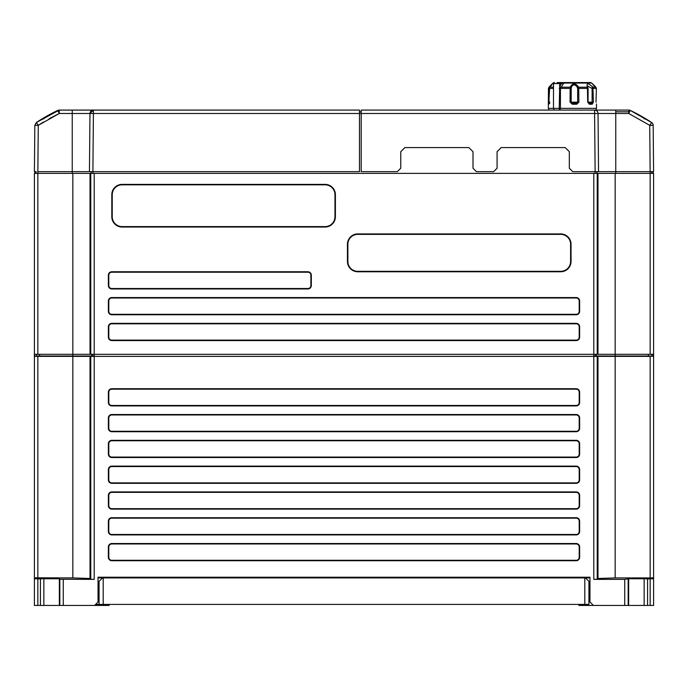 <?xml version="1.0" encoding="UTF-8"?>
<svg xmlns="http://www.w3.org/2000/svg" width="688" height="688" viewBox="0 0 688 688"><rect width="100%" height="100%" fill="white"/><g stroke="black" fill="none" stroke-linecap="round" stroke-linejoin="round"><path stroke-width="1.03" d="M596.47 103.991L596.496 108.36L548.336 108.36L548.448 88.434L548.947 87.213C553.109 82.792 553.358 82.792 549.695 87.213L548.723 104.232L549.738 103.2L548.99 103.587L549.187 88.434L551.871 84.727M593.391 102.168L592.213 104.232L591.362 103.2L588.627 103.2L588.077 102.168L588.077 88.434L587.423 85.957L592.119 88.434L592.119 102.168L591.362 103.2L588.627 103.2L589.358 104.232L587.698 102.168L587.406 87.213C586.245 82.792 588.094 82.792 592.936 87.213L593.391 102.168L588.223 102.168M578.892 102.168L576.716 104.232L576.535 103.2L572.296 103.2L571.169 102.168L571.212 87.944C572.227 84.59 574.067 84.031 576.725 86.258L577.671 88.434L577.671 102.168L576.535 103.2L572.296 103.2L572.296 104.232L570.068 102.168L570.154 87.213C572.674 82.792 575.529 82.792 578.72 87.213L578.892 102.168L570.068 102.168M559.284 110.08L559.284 108.36M559.232 108.36L559.722 83.592L558.905 82.56L564.091 82.56L560.428 88.434L560.428 108.36M559.722 86.353L561.58 83.592L563.532 83.067L591.843 83.067L596.384 88.434L596.014 102.168L596.384 88.434L595.885 87.213C591.723 82.792 591.474 82.792 595.137 87.213M548.336 104.232L549.368 103.2L548.723 104.232M559.74 86.413L560.892 87.127M571.212 87.944L570.154 87.213L560.84 87.213L559.662 86.49M553.642 83.067L552.989 83.067L548.938 87.221L549.385 87.944L548.947 87.213C553.109 82.792 553.358 82.792 549.695 87.213L549.944 87.944M587.844 87.944L587.406 87.213L587.844 87.944L587.406 87.213L578.72 87.213L577.602 87.944M595.885 87.213L592.936 87.213L591.972 87.944M553.496 108.36L553.496 83.592L561.58 83.592A1.032 0.791 -90 0 0 560.797 82.56L590.622 82.56L591.843 83.067M584.129 82.56L586.916 82.56M557.916 82.56L557.117 82.56M557.486 82.56L560.935 82.56M561.451 82.56L564.083 82.56M560.161 108.36L560.161 110.08M576.105 110.08L577.714 110.08M588.489 102.168L588.489 103.148M428.762 604.408L462.886 604.408M225.114 604.408L259.238 604.408M37.84 605.44L37.84 578.883L34.4 578.763L34.4 605.44L34.4 578.763L34.4 605.44L59.34 605.44L59.34 578.763L59.822 579.244L59.822 605.44L94.6 605.44L98.04 602L98.04 577.232L589.96 577.232L589.96 602L593.4 605.44L628.66 605.44L628.66 578.763L644.14 578.763L644.14 605.44L647.58 605.44L647.58 578.883L644.14 578.763L644.14 605.44L628.66 605.44L636.4 605.44L628.66 605.44L628.66 578.763L624.738 579.365L593.796 579.365L593.796 354.32L597.236 354.32L597.236 173.376L650.16 173.376L650.16 354.32L653.6 354.32L653.6 356.384L650.16 356.04M37.84 578.883L43.86 578.763L43.86 605.44L43.86 578.763L59.34 578.763M34.4 578.763L34.4 356.384L90.764 356.384L90.764 579.244L94.204 579.365L59.822 579.244M597.236 173.376L90.764 173.376L90.764 354.32L94.204 354.32L94.204 356.384L90.764 356.384M94.204 579.365L94.204 356.384L650.16 356.384L650.16 577.92L615.167 577.92L597.984 578.496L597.236 579.244L593.796 579.365M650.16 354.32L597.236 354.32M94.204 173.376L94.204 354.32L593.796 354.32L593.796 173.376M90.764 354.32L37.84 354.32L37.84 173.376L90.764 173.376M90.764 579.244L90.016 578.496L72.833 577.92L34.4 577.8L34.4 354.32L37.84 354.32M36.584 354.32L36.584 356.04L94.204 356.04M43.404 122.068L38.261 125.354L34.821 125.354L34.417 171.656L36.12 171.656L36.12 173.376M630.225 110.415A172 172 0 0 1 651.648 122.524A3.44 3.44 0 0 1 653.179 125.354L653.583 171.656L598.543 171.656L598.035 113.494L598.543 171.656L572.76 171.656L569.32 168.216L569.32 151.704L565.192 147.576L501.208 147.576L497.08 151.704L497.08 168.216L493.64 171.656L476.44 171.656L473 168.216L473 151.704L468.872 147.576L404.888 147.576L400.76 151.704L400.76 168.216L397.32 171.656L361.2 171.656L361.2 110.08L594.595 110.08A3.44 3.44 0 0 1 598.035 113.494L594.595 113.494L594.595 110.08L628.746 110.08L630.225 110.415L628.746 113.494L628.746 110.08A3.44 3.44 0 0 1 630.225 110.415L651.648 122.524A3.44 3.44 0 0 1 653.179 125.354L649.739 125.354L650.16 173.376L653.6 173.376L653.6 354.32M598.543 171.656L596.84 171.656L596.84 173.376L596.84 171.656L595.12 171.656L594.595 113.494L361.2 113.494M651.88 173.376L651.88 171.656M624.738 605.44L624.738 579.365L595.344 579.365M34.839 356.384L34.839 354.32M607.771 579.365L615.76 579.365M103.2 577.232L103.2 577.92L102.512 577.92L99.072 581.36L99.072 604.408L588.928 604.408L588.928 581.36L585.488 577.92L589.96 577.92M95.632 604.408L103.2 604.408L103.2 577.92L584.8 577.92L584.8 577.232M98.04 577.92L102.512 577.92M589.96 581.36L588.928 581.36L588.928 604.408L584.8 604.408L584.8 577.92L585.488 577.92M98.04 581.36L99.072 581.36M593.796 356.04L651.88 356.04M578.849 604.408L578.883 605.44L593.4 605.44M189.2 577.92L189.2 577.232M213.28 577.232L213.28 577.92M474.72 577.232L474.72 577.92M498.8 577.232L498.8 577.92M647.58 578.883L650.16 578.883L650.16 605.44L647.58 605.44M94.6 605.44L109.117 605.44L109.151 604.408M111.8 534.481L576.2 534.481A3.001 3.001 0 0 0 579.201 531.48L579.201 521.16A3.001 3.001 0 0 0 576.2 518.159L111.8 518.159A3.001 3.001 0 0 0 108.799 521.16L108.799 531.48A3.001 3.001 0 0 0 111.8 534.481L111.8 534.92A3.44 3.44 0 0 1 108.36 531.48L108.36 521.16A3.44 3.44 0 0 1 111.8 517.72L576.2 517.72A3.44 3.44 0 0 1 579.64 521.16L579.64 531.48A3.44 3.44 0 0 1 576.2 534.92L111.8 534.92M111.8 508.681L576.2 508.681A3.001 3.001 0 0 0 579.201 505.68L579.201 495.36A3.001 3.001 0 0 0 576.2 492.359L111.8 492.359A3.001 3.001 0 0 0 108.799 495.36L108.799 505.68A3.001 3.001 0 0 0 111.8 508.681L111.8 509.12A3.44 3.44 0 0 1 108.36 505.68L108.36 495.36A3.44 3.44 0 0 1 111.8 491.92L576.2 491.92A3.44 3.44 0 0 1 579.64 495.36L579.64 505.68A3.44 3.44 0 0 1 576.2 509.12L111.8 509.12M111.8 482.881L576.2 482.881A3.001 3.001 0 0 0 579.201 479.88L579.201 469.56A3.001 3.001 0 0 0 576.2 466.559L111.8 466.559A3.001 3.001 0 0 0 108.799 469.56L108.799 479.88A3.001 3.001 0 0 0 111.8 482.881L111.8 483.32A3.44 3.44 0 0 1 108.36 479.88L108.36 469.56A3.44 3.44 0 0 1 111.8 466.12L576.2 466.12A3.44 3.44 0 0 1 579.64 469.56L579.64 479.88A3.44 3.44 0 0 1 576.2 483.32L111.8 483.32M111.8 457.081L576.2 457.081A3.001 3.001 0 0 0 579.201 454.08L579.201 443.76A3.001 3.001 0 0 0 576.2 440.759L111.8 440.759A3.001 3.001 0 0 0 108.799 443.76L108.799 454.08A3.001 3.001 0 0 0 111.8 457.081L111.8 457.52A3.44 3.44 0 0 1 108.36 454.08L108.36 443.76A3.44 3.44 0 0 1 111.8 440.32L576.2 440.32A3.44 3.44 0 0 1 579.64 443.76L579.64 454.08A3.44 3.44 0 0 1 576.2 457.52L111.8 457.52M111.8 431.281L576.2 431.281A3.001 3.001 0 0 0 579.201 428.28L579.201 417.96A3.001 3.001 0 0 0 576.2 414.959L111.8 414.959A3.001 3.001 0 0 0 108.799 417.96L108.799 428.28A3.001 3.001 0 0 0 111.8 431.281L111.8 431.72A3.44 3.44 0 0 1 108.36 428.28L108.36 417.96A3.44 3.44 0 0 1 111.8 414.52L576.2 414.52A3.44 3.44 0 0 1 579.64 417.96L579.64 428.28A3.44 3.44 0 0 1 576.2 431.72L111.8 431.72M111.8 405.481L576.2 405.481A3.001 3.001 0 0 0 579.201 402.48L579.201 392.16A3.001 3.001 0 0 0 576.2 389.159L111.8 389.159A3.001 3.001 0 0 0 108.799 392.16L108.799 402.48A3.001 3.001 0 0 0 111.8 405.481L111.8 405.92A3.44 3.44 0 0 1 108.36 402.48L108.36 392.16A3.44 3.44 0 0 1 111.8 388.72L576.2 388.72A3.44 3.44 0 0 1 579.64 392.16L579.64 402.48A3.44 3.44 0 0 1 576.2 405.92L111.8 405.92M111.8 560.281L576.2 560.281A3.001 3.001 0 0 0 579.201 557.28L579.201 546.96A3.001 3.001 0 0 0 576.2 543.959L111.8 543.959A3.001 3.001 0 0 0 108.799 546.96L108.799 557.28A3.001 3.001 0 0 0 111.8 560.281L111.8 560.72A3.44 3.44 0 0 1 108.36 557.28L108.36 546.96A3.44 3.44 0 0 1 111.8 543.52L576.2 543.52A3.44 3.44 0 0 1 579.64 546.96L579.64 557.28A3.44 3.44 0 0 1 576.2 560.72L111.8 560.72M650.16 578.883L653.6 578.763L653.6 356.384L653.6 577.8L650.16 577.92M650.16 605.44L653.6 605.44L653.6 578.763L653.6 605.44M59.34 605.44L59.822 605.44M34.4 356.384L34.4 577.8L37.84 577.92L37.84 356.384M537.319 604.408L536.864 604.408M487.216 604.408L486.106 604.408M384.867 604.408L383.732 604.408M361.062 604.408L345.78 604.408M296.236 604.408L294.868 604.408M304.294 604.408L302.109 604.408M564.71 604.408L549.428 604.408M142.132 604.408L153.45 604.408M498.516 604.408L505.517 604.408M208.326 604.408L206.658 604.408M277.703 604.408L291.308 604.408M379.527 604.408L377.85 604.408M411.974 604.408L410.306 604.408M175.879 604.408L174.202 604.408M550.796 604.408L563.033 604.408M342.22 604.408L328.615 604.408M143.5 604.408L157.414 604.408M138.572 604.408L123.29 604.408M532.263 604.408L545.868 604.408M588.928 604.408L578.728 604.408M206.968 604.408L193.044 604.408M310.15 604.408L308.482 604.408M410.616 604.408L396.692 604.408M481.032 604.408L494.956 604.408M513.798 604.408L512.13 604.408M72.24 110.08L72.24 113.494L59.254 113.494L49.192 118.68L59.254 113.494L57.775 110.415L59.254 110.08L36.352 122.524L38.261 125.354L59.254 113.494L59.254 110.08L93.405 110.08L93.405 113.486L89.965 113.494L93.405 110.08A3.44 3.44 0 0 0 89.965 113.494L89.457 171.656L92.897 171.656L91.16 171.656L91.16 173.376M57.818 110.398L57.775 110.415A172 172 0 0 0 36.352 122.524L34.821 125.311M43.404 118.99L43.92 118.68L43.404 118.99M359.48 113.494L93.405 113.486L92.897 171.656L359.48 171.656L359.48 110.08L93.405 110.08M644.08 118.68L644.596 118.99L644.08 118.68M34.684 140.507L34.787 128.656M34.417 171.656L36.12 171.656M91.16 171.656L37.857 171.656L38.261 125.354M624.36 113.494L612.32 113.494M361.2 111.8L359.48 111.8M628.746 111.8L615.76 111.8M495.36 110.08L626.08 110.08M347.44 244.24A10.32 10.32 0 0 1 357.76 233.92L560.72 233.92A10.32 10.32 0 0 1 571.04 244.24L571.04 261.44A10.32 10.32 0 0 1 560.72 271.76L357.76 271.76A10.32 10.32 0 0 1 347.44 261.44L347.44 244.24L347.879 244.24A9.881 9.881 0 0 1 357.76 234.359L560.72 234.359A9.881 9.881 0 0 1 570.601 244.24L570.601 261.44A9.881 9.881 0 0 1 560.72 271.321L357.76 271.321A9.881 9.881 0 0 1 347.879 261.44L347.879 244.24M111.8 340.56A3.44 3.44 0 0 1 108.36 337.12L108.36 326.8A3.44 3.44 0 0 1 111.8 323.36L576.2 323.36A3.44 3.44 0 0 1 579.64 326.8L579.64 337.12A3.44 3.44 0 0 1 576.2 340.56L111.8 340.56L111.8 340.121A3.001 3.001 0 0 1 108.799 337.12L108.799 326.8A3.001 3.001 0 0 1 111.8 323.799L576.2 323.799A3.001 3.001 0 0 1 579.201 326.8L579.201 337.12A3.001 3.001 0 0 1 576.2 340.121L111.8 340.121M111.8 314.76A3.44 3.44 0 0 1 108.36 311.32L108.36 301A3.44 3.44 0 0 1 111.8 297.56L576.2 297.56A3.44 3.44 0 0 1 579.64 301L579.64 311.32A3.44 3.44 0 0 1 576.2 314.76L111.8 314.76L111.8 314.321A3.001 3.001 0 0 1 108.799 311.32L108.799 301A3.001 3.001 0 0 1 111.8 297.999L576.2 297.999A3.001 3.001 0 0 1 579.201 301L579.201 311.32A3.001 3.001 0 0 1 576.2 314.321L111.8 314.321M108.36 275.2A3.44 3.44 0 0 1 111.8 271.76L307.88 271.76A3.44 3.44 0 0 1 311.32 275.2L311.32 285.52A3.44 3.44 0 0 1 307.88 288.96L111.8 288.96A3.44 3.44 0 0 1 108.36 285.52L108.36 275.2L108.799 275.2A3.001 3.001 0 0 1 111.8 272.199L307.88 272.199A3.001 3.001 0 0 1 310.881 275.2L310.881 285.52A3.001 3.001 0 0 1 307.88 288.521L111.8 288.521A3.001 3.001 0 0 1 108.799 285.52L108.799 275.2M122.12 226.601L325.08 226.601A9.881 9.881 0 0 0 334.961 216.72L334.961 194.704A9.881 9.881 0 0 0 325.08 184.823L122.12 184.823A9.881 9.881 0 0 0 112.239 194.704L112.239 216.72A9.881 9.881 0 0 0 122.12 226.601L122.12 227.04A10.32 10.32 0 0 1 111.8 216.72L111.8 194.704A10.32 10.32 0 0 1 122.12 184.384L325.08 184.384A10.32 10.32 0 0 1 335.4 194.704L335.4 216.72A10.32 10.32 0 0 1 325.08 227.04L122.12 227.04M34.4 288.96L34.4 285.52L34.4 288.96M34.4 275.2L34.4 271.76M34.4 259.72L34.4 263.16M34.4 237.36L34.4 233.92L34.4 237.36M34.4 220.16L34.4 223.6L34.4 220.16M34.4 211.56L34.4 208.12L34.4 211.56M34.4 194.36L34.4 197.8L34.4 194.36M34.4 326.8L34.4 323.36M34.4 314.76L34.4 311.32L34.4 314.76M34.4 297.56L34.4 301L34.4 297.56M37.84 171.656L37.84 173.376L34.4 173.376L34.4 354.32M58.876 110.097L359.48 110.08M519.44 110.08L551.63 110.08M624.824 113.494L628.746 113.494L649.739 125.354L651.648 122.524M653.161 171.656L653.161 173.376M651.88 356.384L651.88 354.32M653.161 356.384L653.161 354.32M34.839 171.656L34.839 173.376M34.821 125.354L36.361 122.516M596.384 88.434L592.119 88.434M592.213 104.232L589.358 104.232M587.698 88.434L577.671 88.434M576.716 104.232L572.296 104.232M571.169 88.434L559.232 88.434M553.496 88.434L549.239 88.434M549.807 102.168L549.222 102.168L549.807 102.168M553.496 87.213L549.695 87.213M576.535 103.2L572.296 103.2M591.362 103.2L588.627 103.2M548.353 104.077L548.448 102.168L549.239 102.168L548.448 102.168L548.448 88.434L548.938 87.221M39.56 356.04L39.56 354.32M92.424 354.32L92.424 356.04M595.576 356.04L595.576 354.32M579.915 605.44L579.881 604.408M628.178 605.44L628.178 579.244M108.119 604.408L108.085 605.44M40.42 578.883L40.42 605.44M63.262 579.365L63.262 605.44M576.2 534.92L576.2 534.481M108.36 531.48L108.799 531.48M108.799 521.16L108.36 521.16M111.8 517.72L111.8 518.159M576.2 518.159L576.2 517.72M579.64 521.16L579.201 521.16M579.201 531.48L579.64 531.48M576.2 509.12L576.2 508.681M108.36 505.68L108.799 505.68M108.799 495.36L108.36 495.36M111.8 491.92L111.8 492.359M576.2 492.359L576.2 491.92M579.64 495.36L579.201 495.36M579.201 505.68L579.64 505.68M576.2 483.32L576.2 482.881M108.36 479.88L108.799 479.88M108.799 469.56L108.36 469.56M111.8 466.12L111.8 466.559M576.2 466.559L576.2 466.12M579.64 469.56L579.201 469.56M579.201 479.88L579.64 479.88M576.2 457.52L576.2 457.081M108.36 454.08L108.799 454.08M108.799 443.76L108.36 443.76M111.8 440.32L111.8 440.759M576.2 440.759L576.2 440.32M579.64 443.76L579.201 443.76M579.201 454.08L579.64 454.08M576.2 431.72L576.2 431.281M108.36 428.28L108.799 428.28M108.799 417.96L108.36 417.96M111.8 414.52L111.8 414.959M576.2 414.959L576.2 414.52M579.64 417.96L579.201 417.96M579.201 428.28L579.64 428.28M576.2 405.92L576.2 405.481M108.36 402.48L108.799 402.48M108.799 392.16L108.36 392.16M111.8 388.72L111.8 389.159M576.2 389.159L576.2 388.72M579.64 392.16L579.201 392.16M579.201 402.48L579.64 402.48M576.2 560.72L576.2 560.281M108.36 557.28L108.799 557.28M108.799 546.96L108.36 546.96M111.8 543.52L111.8 543.959M576.2 543.959L576.2 543.52M579.64 546.96L579.201 546.96M579.201 557.28L579.64 557.28M597.236 579.244L597.236 356.384M72.833 577.92L72.833 356.384M90.016 578.496L90.016 356.384M597.984 578.496L597.984 356.384M615.167 577.92L615.167 356.384M595.12 171.656L595.12 173.376M359.48 113.52L361.2 113.52M92.88 173.376L93.405 113.486M72.24 173.376L72.24 113.494L89.965 113.494M598.035 113.494L615.76 113.494L615.76 110.08M615.76 173.376L615.76 113.494L628.746 113.494M648.44 354.32L648.44 356.04M72.833 356.04L72.833 173.376M91.736 356.04L91.736 354.32M596.264 356.04L596.264 354.32M615.167 356.04L615.167 173.376M357.76 233.92L357.76 234.359M347.44 261.44L347.879 261.44M357.76 271.321L357.76 271.76M560.72 271.76L560.72 271.321M570.601 261.44L571.04 261.44M571.04 244.24L570.601 244.24M560.72 234.359L560.72 233.92M108.36 337.12L108.799 337.12M576.2 340.56L576.2 340.121M579.201 337.12L579.64 337.12M579.64 326.8L579.201 326.8M576.2 323.799L576.2 323.36M111.8 323.36L111.8 323.799M108.799 326.8L108.36 326.8M108.36 311.32L108.799 311.32M576.2 314.76L576.2 314.321M579.201 311.32L579.64 311.32M579.64 301L579.201 301M576.2 297.999L576.2 297.56M111.8 297.56L111.8 297.999M108.799 301L108.36 301M111.8 271.76L111.8 272.199M108.36 285.52L108.799 285.52M111.8 288.521L111.8 288.96M307.88 288.96L307.88 288.521M310.881 285.52L311.32 285.52M311.32 275.2L310.881 275.2M307.88 272.199L307.88 271.76M325.08 227.04L325.08 226.601M597.984 354.32L597.984 173.376M90.016 354.32L90.016 173.376M334.961 216.72L335.4 216.72M111.8 216.72L112.239 216.72M335.4 194.704L334.961 194.704M112.239 194.704L111.8 194.704M122.12 184.384L122.12 184.823M325.08 184.823L325.08 184.384M553.496 83.592L554.528 82.56M552.989 83.067L554.21 82.56M548.68 108.36L548.68 110.08M596.152 108.36L596.152 110.08M553.84 108.36L553.84 110.08M644.14 578.763L644.14 605.44M561.709 110.08L560.875 110.08M455.413 110.08L454.14 110.08M453.779 110.08L452.893 110.08M653.144 124.889L652.499 123.333M553.204 110.08L555.405 110.08M621.152 110.08L623.294 110.08"/></g></svg>
